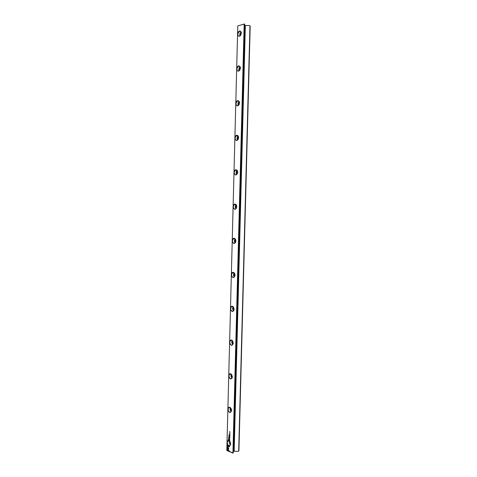 <?xml version="1.0" encoding="UTF-8"?>
<svg xmlns="http://www.w3.org/2000/svg" width="477" height="477" viewBox="0 0 477 477"><rect width="100%" height="100%" fill="white"/><g stroke="black" fill="none" stroke-linecap="round" stroke-linejoin="round"><path stroke-width="0.72" d="M229.819 437.838L229.515 437.54L229.503 437.964L229.819 437.838M227.982 446.883L226.998 447.849L228.781 450.562L227.422 448.016L228.179 447.265L227.982 446.883L226.998 447.849M228.763 450.526L227.04 447.837M226.933 450.354L229.467 451.355L229.473 450.932L227.362 450.097L227.857 449.608L227.654 449.227L226.969 450.342L226.939 449.93M228.799 448.559L228.221 447.354L228.459 448.428L227.97 448.911L228.173 449.292L228.799 448.559M229.705 438.846L229.628 439.204L229.705 438.846M229.556 435.775L229.866 436.056L229.598 435.763M229.759 440.05L229.449 439.931L229.759 440.05M229.89 434.964L229.592 434.547L229.89 434.964M229.574 435.239L229.878 435.525L229.604 435.113M229.836 433.468L229.652 433.14L229.836 433.468M227.046 445.78L227.714 447.021L227.469 445.941L229.586 446.764L229.592 446.335L227.058 445.357L227.046 445.78L227.1 445.369M233.98 173.032L233.122 206.1C233.831 203.995 234.875 203.53 236.252 204.705L236.836 206.702C235.745 209.958 234.499 210.148 233.092 207.262L232.239 240.205C232.859 238.267 233.837 237.79 235.179 238.762L235.942 241.004C234.857 244.194 233.611 244.313 232.21 241.362L231.363 274.174C231.905 272.397 232.818 271.908 234.112 272.713L235.054 275.169C233.968 278.294 232.728 278.341 231.333 275.324L230.492 308.011C230.963 306.377 231.816 305.888 233.044 306.544L234.165 309.203C233.086 312.256 231.852 312.238 230.463 309.156L229.622 341.711C230.039 340.214 230.826 339.731 231.989 340.262L233.283 343.094C232.204 346.087 230.975 346.004 229.592 342.856L228.751 375.286C229.127 373.902 229.854 373.431 230.946 373.867L232.406 376.86C231.327 379.781 230.105 379.638 228.721 376.425L227.887 408.723C228.221 407.453 228.9 406.988 229.92 407.34C230.94 407.942 231.476 408.992 231.53 410.494C230.457 413.35 229.234 413.142 227.857 409.862L227.028 442.036C227.326 440.861 227.952 440.414 228.9 440.694C229.997 441.291 230.582 442.388 230.653 443.992C229.586 446.788 228.37 446.514 226.998 443.169L226.808 450.473L232.931 452.894L244.17 24.148L237.779 25.883L237.582 33.551C239.055 30.319 240.313 30.111 241.356 32.931L241.362 33.002C240.319 36.711 239.049 37.284 237.552 34.738L236.681 68.336C237.928 65.379 239.168 65.075 240.396 67.424L240.45 68.104C239.359 71.657 238.095 72.128 236.652 69.517L235.787 102.978C236.866 100.259 238.071 99.896 239.394 101.893L239.537 102.966C238.446 106.443 237.188 106.836 235.757 104.159L234.899 137.489C235.835 134.991 236.991 134.58 238.363 136.267L238.637 137.686C237.54 141.085 236.288 141.413 234.869 138.664L234.01 171.863C234.821 169.568 235.924 169.126 237.313 170.539L237.737 172.263C236.646 175.59 235.394 175.846 233.98 173.032L234.01 171.863M228.477 439.561L228.459 440.241L229.288 440.551L228.716 439.043L228.477 439.561L228.644 439.037M229.92 433.79L229.61 433.676L229.92 433.79M229.437 440.468L229.741 440.724L229.473 440.462M229.115 438.011L228.716 437.26L229.365 437.367L228.549 437.063L229.002 438.029L228.507 438.649L229.324 438.953L228.68 438.578L229.115 438.011M229.831 434.034L229.753 434.392L229.831 434.034M229.532 436.646L229.842 436.932L229.568 436.521M229.944 432.919L229.634 432.806L229.944 432.919M229.825 437.469L229.526 437.051L229.825 437.469M229.968 432.037L229.67 431.542L229.968 432.037M229.425 435.268L228.787 434.869L229.425 435.268M229.675 439.722L229.491 439.395L229.675 439.722M229.091 436.348L229.395 436.461L229.151 435.483L228.948 436.312M237.779 25.883L244.653 23.969L233.175 452.9L244.647 24.238M244.618 25.502L245.035 25.508L233.861 451.218L233.45 451.206M238.911 450.938L238.047 451.433L238.911 450.938L250.192 26.086L249.334 25.531L245.035 25.508M249.334 25.531L250.192 26.086M238.047 451.433L233.861 451.218M233.408 452.822L233.044 453.15L226.808 450.473M238.685 451.015L249.96 26.008M245.351 25.424L234.159 451.337M233.092 207.262L233.122 206.1M234.869 138.664L234.899 137.489M235.757 104.159L235.787 102.978M236.652 69.517L236.681 68.336M237.552 34.738L237.582 33.551M226.998 443.169L227.028 442.036M227.857 409.862L227.887 408.723M228.721 376.425L228.751 375.286M229.592 342.856L229.622 341.711M230.463 309.156L230.492 308.011M231.333 275.324L231.363 274.174M232.21 241.362L232.239 240.205M240.533 35.525C240.14 34.386 240.402 33.462 241.332 32.746M239.961 36.031C239.466 34.404 239.853 33.056 241.123 31.983M241.356 33.217L241.356 33.038C241.201 31.601 240.593 30.999 239.537 31.232L237.88 33.605C237.731 35.423 238.279 36.294 239.52 36.222L240.802 35.143M239.704 70.352C239.21 69.225 239.442 68.283 240.39 67.525M239.138 70.87C238.536 69.266 238.87 67.907 240.134 66.792M240.45 68.104L240.396 67.549C240.092 66.339 239.46 65.874 238.5 66.16L236.98 68.39C236.83 70.191 237.379 71.091 238.619 71.085L240.056 69.785M238.882 105.035C238.297 103.92 238.488 102.966 239.442 102.173M238.327 105.566C237.624 103.998 237.892 102.633 239.138 101.464M239.537 102.966L239.406 102.036C239.001 100.981 238.357 100.617 237.468 100.945L236.085 103.038C235.936 104.827 236.479 105.751 237.713 105.811L239.293 104.272M238.065 139.57C237.397 138.491 237.54 137.531 238.488 136.69L238.488 136.69M237.534 140.119C236.723 138.598 236.926 137.221 238.136 136.005M238.637 137.686L238.387 136.422L236.449 135.587L235.197 137.543C235.048 139.32 235.584 140.274 236.819 140.399L238.506 138.598M237.254 173.962C236.514 172.924 236.598 171.964 237.516 171.076L237.534 171.076M236.741 174.534C235.841 173.062 235.972 171.684 237.135 170.408M237.731 172.328L237.349 170.7L235.441 170.092L234.308 171.917C234.159 173.682 234.696 174.66 235.924 174.85L236.55 174.665L237.689 172.763M236.443 208.21C235.638 207.221 235.674 206.255 236.556 205.325L236.568 205.325M235.96 208.807C234.976 207.388 235.036 206.016 236.133 204.687M235.03 209.17L235.763 208.95L236.836 206.708L236.3 204.871L234.445 204.454L233.42 206.153C233.271 207.906 233.808 208.908 235.03 209.17M235.632 242.322C234.773 241.374 234.767 240.408 235.596 239.436M235.185 242.942C234.129 241.583 234.118 240.211 235.137 238.828M235.942 240.843L235.244 238.935L233.462 238.673L232.537 240.259C232.388 241.994 232.925 243.026 234.147 243.348L234.97 243.115L235.942 240.909M234.815 276.296C233.927 275.39 233.867 274.436 234.63 273.428M234.404 276.934C233.295 275.64 233.211 274.275 234.147 272.85M235.018 274.543L234.189 272.88L232.496 272.755L231.661 274.227C231.512 275.95 232.049 277.006 233.259 277.393L234.171 277.143L235.054 275.169M233.992 310.128C233.092 309.275 232.985 308.333 233.67 307.295M233.629 310.795C232.478 309.555 232.323 308.202 233.164 306.735M234.165 309.156L233.134 306.717L231.536 306.699L230.785 308.064C230.635 309.776 231.172 310.855 232.382 311.308L233.366 311.046L234.165 309.174M233.17 343.828C232.263 343.023 232.114 342.092 232.71 341.037M232.848 344.513C231.673 343.333 231.452 341.997 232.186 340.495M233.062 341.717L232.096 340.435L230.588 340.5L229.914 341.765C229.765 343.47 230.296 344.573 231.506 345.086L232.561 344.823L233.283 343.064M232.335 377.39C231.446 376.633 231.256 375.721 231.756 374.654M232.06 378.094C230.874 376.973 230.594 375.649 231.226 374.129M232.049 375.143L231.065 374.028L229.658 374.165L229.043 375.339C228.9 377.027 229.431 378.16 230.629 378.732L231.744 378.476L232.406 376.818M231.494 410.822C230.635 410.101 230.409 409.212 230.814 408.145M231.267 411.544C230.081 410.47 229.753 409.171 230.278 407.632M231.023 408.455L230.051 407.507L228.733 407.692L228.179 408.777C228.036 410.458 228.561 411.615 229.759 412.253L230.934 412.003L231.53 410.447M230.641 444.117L229.884 441.517M230.463 444.856C229.294 443.831 228.924 442.549 229.342 441.01M229.992 441.66L229.043 440.855L227.815 441.082L227.32 442.09C227.177 443.753 227.702 444.94 228.894 445.637L230.111 445.399L230.653 443.938M227.744 446.991L227.088 445.762M229.586 446.734L227.469 445.941M229.288 440.527L228.495 440.229L228.513 439.55M228.674 439.251L228.829 440.211M229.359 437.475L228.716 437.26M229.324 438.929L228.543 438.637L229.038 438.017L228.584 437.075M229.896 434.935L229.58 434.845M229.866 436.032L229.717 435.728M228.203 449.262L228.233 447.372M229.467 451.325L226.969 450.342M226.98 449.918L227.666 449.245M229.831 437.439L229.515 437.349M229.968 432.007L229.658 431.923M229.699 431.912L229.705 431.554M229.425 435.239L228.781 435.03M229.413 435.716L229.103 435.638M229.026 436.169L229.085 435.477M239.537 31.232L240.945 31.685M238.5 66.16L239.967 66.547M237.468 100.945L238.977 101.261M236.449 135.587L237.981 135.826M235.441 170.092L236.974 170.247M234.445 204.454L235.954 204.526M233.462 238.673L234.922 238.667M232.496 272.755L233.891 272.671M231.536 306.699L232.854 306.55M230.588 340.5L231.822 340.298M229.658 374.165L230.79 373.914M228.733 407.692L229.771 407.412M227.815 441.082L228.763 440.778"/></g></svg>
